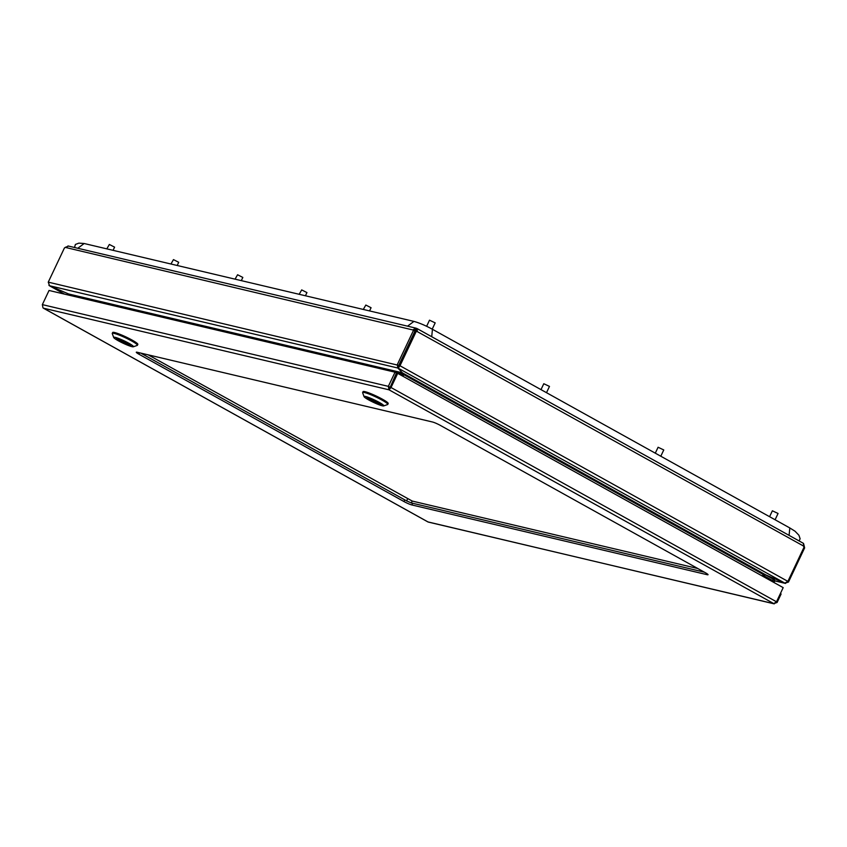 <?xml version="1.0" encoding="UTF-8"?>
<svg xmlns="http://www.w3.org/2000/svg" width="847" height="847" viewBox="0 0 847 847"><rect width="100%" height="100%" fill="white"/><g stroke="black" fill="none" stroke-linecap="round" stroke-linejoin="round"><path stroke-width="1.27" d="M381.118 404.337L381.044 404.506A7.845 0.932 25.3 0 0 376.788 401.531A7.845 0.932 25.3 0 0 368.826 398.058L368.752 397.624M366.92 397.624L366.846 397.794A7.845 0.932 25.3 0 0 371.092 400.769A7.845 0.932 25.3 0 0 379.054 404.231L379.477 403.955M366.846 397.794A7.845 0.932 25.3 0 1 367.291 397.698L379.054 404.231M113.075 250.341L114.589 247.144L109.348 244.465L106.828 248.859M775.09 519.762L778.065 513.483L772.379 510.794L769.584 516.702M416.544 330.425L416.375 331.103A1.715 1.493 103.3 0 1 415.263 331.336L416.163 331.548L415.263 331.336L398.185 368.17L399.996 365.756L416.163 331.548A1.715 1.493 103.3 0 0 417.285 331.315L417.126 328.625L416.332 330.309L415.665 330.012L416.459 328.34L417.359 328.731L803.507 543.393L417.55 328.858M70.026 295.423L68.533 293.951L49.55 285.746L48.258 282.146L64.436 247.938A1.715 0.826 -60.9 0 0 65.251 247.377L414.723 330.394L415.242 329.917M398.863 366.592L398.746 365.385L414.914 331.177A1.715 0.826 -60.9 0 1 414.723 330.394L415.665 330.012M416.332 330.309L416.375 331.103L803.57 546.061A1.715 1.493 103.3 0 0 804.047 547.173L787.879 581.381L784.862 583.128L765.879 574.933L763.126 574.414L762.353 576.055M414.914 331.177L413.484 330.383L397.317 364.591L397.836 368.022L398.63 366.349M787.879 581.381L399.996 365.756L399.096 365.544L398.979 366.497M784.968 583.159L788.483 582.048L804.65 547.84L803.919 547.437M48.893 285.291L49.645 285.788M67.972 245.948L415.877 328.128L413.294 329.599A1.715 0.826 -60.9 0 0 413.484 330.383M804.65 547.84A1.715 0.826 119.1 0 1 804.459 547.056L803.687 546.622M765.974 574.975L785.55 583.435L774.37 580.798M64.541 294.131L49.624 285.831L68.628 293.983M68.416 246.128L65.251 247.377M49.55 285.746L397.836 368.022L402.187 372.595M402.928 373.231L401.87 375.666M803.57 546.061L803.411 543.372M403.003 376.29L403.775 374.649L398.185 368.17L784.862 583.128M402.209 375.846L403.236 373.506M803.559 543.541L804.459 547.056M69.263 294.396L70.068 294.978M68.533 293.951L402.113 372.744L400.44 374.872M402.113 372.744L401.097 373.485L402.526 374.279M402.876 374.438L403.733 374.173M305.439 295.772L306.942 292.586L301.701 289.907L299.182 294.301M177.203 265.482L178.706 262.295L173.466 259.606L170.946 264.01M369.557 310.923L371.071 307.726L365.819 305.047L363.299 309.441M241.321 280.632L242.824 277.435L237.584 274.756L235.064 279.15M763.083 576.468L763.729 575.081L763.009 574.679M380.059 404.548A8.004 0.942 25.3 0 1 371.738 401.118A8.004 0.942 25.3 0 1 366.709 397.73A8.004 0.942 25.3 0 1 374.342 400.292A8.004 0.942 25.3 0 1 381.171 404.57A8.004 0.942 25.3 0 1 380.059 404.548A8.004 0.942 25.3 0 1 371.738 401.118A8.004 0.942 25.3 0 1 366.709 397.73A8.004 0.942 25.3 0 1 374.342 400.292A8.004 0.942 25.3 0 1 381.171 404.57A8.004 0.942 25.3 0 1 380.059 404.548M382.304 405.798A10.926 1.292 25.3 0 1 371.494 401.393A10.926 1.292 25.3 0 1 364.062 396.65A10.926 1.292 25.3 0 1 374.49 399.975A10.926 1.292 25.3 0 1 383.691 405.925A10.926 1.292 25.3 0 1 382.304 405.798A10.926 1.292 25.3 0 1 371.494 401.393A10.926 1.292 25.3 0 1 364.062 396.65A10.926 1.292 25.3 0 1 374.49 399.975A10.926 1.292 25.3 0 1 383.691 405.925A10.926 1.292 25.3 0 1 382.304 405.798M387.608 404.548A13.912 1.652 -154.7 0 0 387.788 404.411A13.912 1.652 -154.7 0 0 375.909 396.978A13.912 1.652 -154.7 0 0 362.632 392.521A13.912 1.652 -154.7 0 0 362.632 392.743A13.912 1.652 -154.7 0 1 362.632 392.521L363.056 391.632A13.912 1.652 -154.7 0 1 376.333 396.089A13.912 1.652 -154.7 0 1 388.201 403.521A13.912 1.652 -154.7 0 0 376.333 396.089A13.912 1.652 -154.7 0 0 363.056 391.632L362.632 392.521A13.912 1.652 -154.7 0 1 375.909 396.978A13.912 1.652 -154.7 0 1 387.788 404.411L388.201 403.521L387.788 404.411A13.912 1.652 -154.7 0 1 387.608 404.548L383.691 405.925L387.608 404.548M697.822 568.528L412.267 501.075L148.13 354.829M546.506 392.69L549.481 386.412L543.795 383.723L541 389.631M432.214 329.155L435.189 322.876L429.503 320.187L426.623 326.296M774.02 582.545L774.37 581.804L773.046 580.82L766.249 577.04A2.17 1.885 -76.7 0 0 765.826 576.881L763.179 576.256M764.386 577.188A2.17 1.885 -76.7 0 1 765.826 576.881M129.697 345.407A8.004 0.942 25.3 0 1 121.365 341.976A8.004 0.942 25.3 0 1 116.346 338.588A8.004 0.942 25.3 0 1 123.98 341.15A8.004 0.942 25.3 0 1 130.809 345.428A8.004 0.942 25.3 0 1 129.697 345.407A8.004 0.942 25.3 0 1 121.365 341.976A8.004 0.942 25.3 0 1 116.346 338.588A8.004 0.942 25.3 0 1 123.98 341.15A8.004 0.942 25.3 0 1 130.809 345.428A8.004 0.942 25.3 0 1 129.697 345.407M131.941 346.656A10.926 1.292 25.3 0 1 121.132 342.252A10.926 1.292 25.3 0 1 113.699 337.508A10.926 1.292 25.3 0 1 124.128 340.833A10.926 1.292 25.3 0 1 133.318 346.783A10.926 1.292 25.3 0 1 131.941 346.656A10.926 1.292 25.3 0 1 121.132 342.252A10.926 1.292 25.3 0 1 113.699 337.508A10.926 1.292 25.3 0 1 124.128 340.833A10.926 1.292 25.3 0 1 133.318 346.783A10.926 1.292 25.3 0 1 131.941 346.656M137.246 345.407A13.912 1.652 -154.7 0 0 137.415 345.28A13.912 1.652 -154.7 0 0 125.547 337.837A13.912 1.652 -154.7 0 0 112.259 333.39A13.912 1.652 -154.7 0 0 112.27 333.602A13.912 1.652 -154.7 0 1 112.259 333.39L112.683 332.49A13.912 1.652 -154.7 0 1 125.97 336.947A13.912 1.652 -154.7 0 1 137.839 344.38A13.912 1.652 -154.7 0 0 125.97 336.947A13.912 1.652 -154.7 0 0 112.683 332.49L112.259 333.39A13.912 1.652 -154.7 0 1 125.547 337.837A13.912 1.652 -154.7 0 1 137.415 345.28L137.839 344.38L137.415 345.28A13.912 1.652 -154.7 0 1 137.246 345.407L133.318 346.783L137.246 345.407M704.397 572.18L412.648 503.266A6.31 0.752 25.3 0 1 404.76 499.857L140.74 353.083M390.128 387.301L391.028 387.513L397.719 373.358L396.82 373.146L389.8 388.127L396.47 372.987L395.041 372.193L388.35 386.348L389.779 387.143M707.171 574.7L411.854 504.95A6.31 0.752 25.3 0 1 403.966 501.54L138.94 354.205A6.31 0.752 25.3 0 1 136.293 352.225A6.31 0.752 25.3 0 1 137.172 352.246L432.489 421.997A6.31 0.752 25.3 0 1 440.366 425.406L705.392 572.741A6.31 0.752 25.3 0 1 708.05 574.711A6.31 0.752 25.3 0 1 707.171 574.7L707.478 574.044M397.719 373.358L783.189 587.638L776.498 601.793L391.028 387.513L389.006 389.811L388.35 386.348L42.35 304.624L49.041 290.468L395.041 372.193M776.339 602.037L777.101 602.461L781.114 593.98L780.383 593.567M777.101 602.461L773.692 603.657L776.498 601.793M427.947 521.921L774.253 603.869L389.006 389.811L389.8 388.127M42.35 304.624L42.985 307.821M118.379 338.482L118.464 338.916A7.845 0.932 25.3 0 1 127.378 342.908A7.845 0.932 25.3 0 1 130.671 345.364A7.845 0.932 25.3 0 1 130.226 345.46L130.258 345.089M116.558 338.482L116.484 338.652A7.845 0.932 25.3 0 0 120.729 341.627A7.845 0.932 25.3 0 0 128.691 345.1L129.104 344.814M116.484 338.652A7.845 0.932 25.3 0 1 116.928 338.556L128.691 345.1M774.052 581.455L774.645 580.216L773.311 579.232L765.106 574.668L764.439 576.066L765.974 576.923M763.38 575.822L764.439 576.066M660.798 456.226L663.773 449.948L658.087 447.258L655.292 453.166M380.578 404.591L368.794 398.048L380.599 404.601M48.258 282.146L398.746 365.385M787.742 581.645L788.483 582.048M77.808 248.266L84.171 243.513L78.877 243.131L75.394 244.455L74.525 247.493M407.566 326.159L413.929 321.405L84.171 243.513M431.716 336.714L432.446 329.282C425.649 325.566 419.477 322.94 413.929 321.405M789.086 535.378L789.806 527.946L432.446 329.282M784.936 583.212L774.402 580.724M765.879 574.933L402.463 372.902M401.097 373.485L70.079 295.296M763.126 574.414L403.775 374.649M412.267 501.075L411.208 502.991M406.624 501.011L407.481 499.01M773.046 580.82L772.602 581.762M411.854 504.95L412.648 503.266M139.596 352.818L138.94 354.205M404.76 499.857L403.966 501.54M389.006 389.811L43.504 308.192L428.19 522.048L773.692 603.657M118.464 338.916L130.226 345.46L118.432 338.906M772.665 580.608L773.311 579.232M789.806 527.946L795.047 531.228L798.912 535.23L800.119 538.766L799.123 540.958M398.916 366.19L398.715 367.058M64.457 294.11L49.38 285.725M364.062 396.65L362.632 392.743L364.062 396.65M113.699 337.508L112.27 333.602L113.699 337.508M43.303 308.117L428.063 522.006"/></g></svg>
